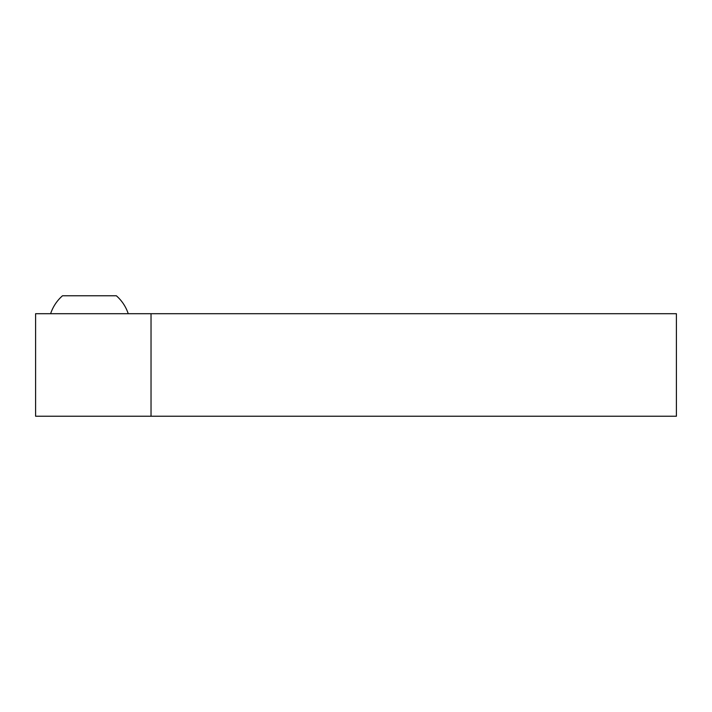 <?xml version="1.0" encoding="UTF-8"?>
<svg xmlns="http://www.w3.org/2000/svg" width="712" height="712" viewBox="0 0 712 712"><rect width="100%" height="100%" fill="white"/><g stroke="black" fill="none" stroke-linecap="round" stroke-linejoin="round"><path stroke-width="1.07" d="M128.24 313.707A40.869 40.869 0 0 0 116.341 295.765L62.514 295.765A40.869 40.869 0 0 0 50.614 313.707M151.033 313.707L35.6 313.707L35.6 416.235L676.4 416.235L676.4 313.707L151.033 313.707L151.033 416.235"/></g></svg>
